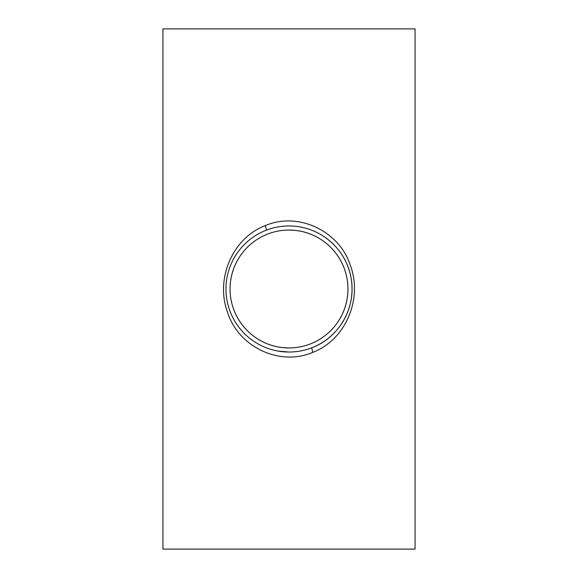 <?xml version="1.0" encoding="UTF-8"?>
<svg xmlns="http://www.w3.org/2000/svg" width="578" height="578" viewBox="0 0 578 578"><rect width="100%" height="100%" fill="white"/><g stroke="black" fill="none" stroke-linecap="round" stroke-linejoin="round"><path stroke-width="0.87" d="M294.968 230.362C325.775 233.346 349.488 260.483 347.869 291.933C346.403 322.994 320.624 347.913 289 347.942L283.191 347.66C252.21 344.734 228.52 317.488 230.131 286.059C231.597 254.999 257.391 230.087 289 230.058A58.942 58.942 0 0 0 230.058 289A58.942 58.942 0 0 0 289 347.942A58.942 58.942 0 0 0 347.942 289A58.942 58.942 0 0 0 289 230.058L294.968 230.362M277.924 351.056L289 352.038C297.02 352.009 304.707 350.557 312.048 347.674C339.25 337.53 356.85 307.099 350.933 277.23C345.608 248.099 319.511 225.904 289 225.962A63.038 63.038 0 0 0 225.962 289A63.038 63.038 0 0 0 289 352.038A63.038 63.038 0 0 0 352.038 289A63.038 63.038 0 0 0 289 225.962C281.009 225.991 273.38 227.421 266.111 230.261A4.964 0.874 -111.3 0 0 265.244 225.637C299.202 211.078 339.77 232.031 350.261 265.121C363.056 298.761 345.637 339.806 312.922 352.298C278.928 366.951 238.346 346.128 227.739 312.879C214.958 279.268 232.349 238.071 265.244 225.637M415.076 549.1L162.924 549.1L162.924 28.9L415.076 28.9L415.076 549.1M312.922 352.298A4.964 0.881 68.6 0 1 312.048 347.674"/></g></svg>
